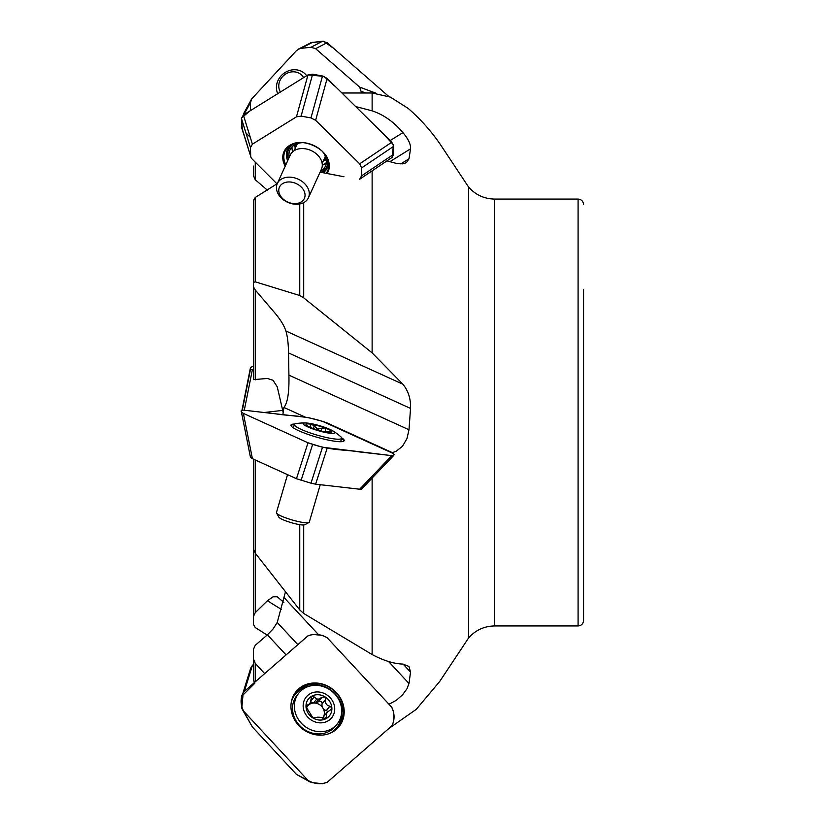 <?xml version="1.0" encoding="UTF-8"?>
<svg xmlns="http://www.w3.org/2000/svg" width="825" height="825" viewBox="0 0 825 825"><rect width="100%" height="100%" fill="white"/><g stroke="black" fill="none" stroke-linecap="round" stroke-linejoin="round"><path stroke-width="1.24" d="M267.145 635.054L255.234 627.547L253.43 624.391L253.43 538.251M253.43 616.461L255.255 612.645L255.255 553.142M281.552 609.541L267.403 600.755L273.023 596.815L277.231 596.753L283.913 602.498M267.403 600.755L255.255 612.645M264.67 673.602L255.234 663.352L253.43 658.938L253.43 679.336M286.079 654.916L267.403 634.827L255.255 645.305L253.43 649.327L253.43 658.938M267.403 634.827L273.023 629.032L277.231 622.483L285.419 591.927M253.43 543.345L253.43 459.143L253.43 549.254L255.234 553.121L299.753 609.933L303.703 613.46L372.127 654.545C383.635 660.608 393.907 663.785 402.92 664.094L408.952 666.445L410.53 672.076L408.994 683.482L406.952 688.813L402.507 694.877L396.309 700.301L388.977 704.251M308.437 197.773L321.43 169.187A17.108 12.695 -155.6 0 0 311.108 150.552A17.108 12.695 -155.6 0 0 290.276 155.028L277.282 183.624A17.108 12.695 -155.6 0 0 276.447 186.924A17.108 12.695 -155.6 0 0 289.73 203.105A17.108 12.695 -155.6 0 0 308.437 197.773A17.108 12.695 -155.6 0 0 298.114 179.138A17.108 12.695 -155.6 0 0 277.282 183.624L255.234 197.474L253.43 200.63L253.43 282.428L255.234 281.83L299.753 295.515L303.703 297.856L372.127 352.883L402.92 384.223C408.365 391.019 410.902 399.083 410.53 408.416L408.994 429.763L406.952 438.622L402.507 446.222L396.309 451.182L392.38 452.667M253.43 282.428L253.43 286.77L255.255 289.998L273.023 310.819C279.706 318.398 283.996 325.122 285.904 330.99C287.502 336.353 288.389 343.654 288.533 352.925L288.915 375.138C289.317 392.164 287.647 402.94 283.913 407.447L282.851 414.645M253.43 166.083L253.43 175.694L255.255 179.726L255.255 162.391M267.403 190.193L255.255 179.726M283.192 412.51L277.231 386.791L273.023 380.294L267.403 378.448L253.43 379.644L253.43 281.686M494.608 625.948L578.088 625.948L578.088 199.072L494.608 199.072L494.608 625.948C484.223 626.154 475.561 630.125 468.652 637.88L439.715 681.45L416.233 709.376L388.709 728.619M494.608 199.072C484.223 198.877 475.571 194.896 468.652 187.141L440.076 144.066C430.939 130.824 420.307 118.944 408.189 108.415L390.349 97.102L372.127 92.998L372.127 110.849C383.635 114.675 393.907 121.935 402.92 132.639C408.365 139.033 410.902 144.437 410.53 148.84L408.994 158.782L406.395 162.711L402.507 163.866L396.309 163.391L386.956 160.875M276.035 182.913L276.839 183.903M320.079 172.157L343.932 176.746M372.127 110.849L355.647 106.538M583.564 289.307L583.564 620.472C583.234 623.803 581.408 625.628 578.088 625.948M305.436 417.233L283.913 407.447M318.852 635.023L283.913 597.434M306.653 75.725A17.108 15.386 -39.4 0 0 306.085 74.982A17.108 15.386 -39.4 0 0 288.183 70.96A17.108 15.386 -39.4 0 0 276.447 86.573A17.108 15.386 -39.4 0 0 277.747 93.679M303.6 77.622A13.685 12.313 -39.4 0 0 289.183 72.425A13.685 12.313 -39.4 0 0 278.788 85.274A13.685 12.313 -39.4 0 0 280.397 92.029M278.788 189.771A13.685 10.158 -155.6 0 0 297.815 203.311A13.685 10.158 -155.6 0 0 299.135 185.274A13.685 10.158 -155.6 0 0 278.788 189.771M313.057 428.484A13.468 2.114 -163.7 0 1 306.353 425.123A13.468 2.114 -163.7 0 1 306.023 424.648A13.468 2.114 -163.7 0 1 311.757 424.318A13.468 2.114 -163.7 0 1 324.833 427.907A13.468 2.114 -163.7 0 1 331.867 431.743A13.468 2.114 -163.7 0 1 331.207 432.393A13.468 2.114 -163.7 0 1 326.123 432.073A13.468 2.114 -163.7 0 1 313.057 428.484M303.188 423.864A16.418 2.578 -163.7 0 1 305.714 422.967A16.418 2.578 -163.7 0 1 332.908 430.918A16.418 2.578 -163.7 0 1 323.173 431.98A16.418 2.578 -163.7 0 1 303.188 423.864M332.908 430.918A54.739 54.739 0 0 1 340.797 436.745A24.637 3.867 -163.7 0 1 341.663 438.271A24.637 3.867 -163.7 0 1 318.161 435.425A24.637 3.867 -163.7 0 1 294.391 424.865A24.637 3.867 -163.7 0 1 294.381 424.442A24.637 3.867 -163.7 0 1 295.927 423.617A54.739 54.739 0 0 1 305.714 422.967M320.244 484.698L309.282 522.173A17.108 2.692 -163.7 0 1 308.952 522.524A17.108 2.692 -163.7 0 1 292.102 519.956A17.108 2.692 -163.7 0 1 276.53 513.047A17.108 2.692 -163.7 0 1 276.447 512.861A17.108 2.692 -163.7 0 1 276.437 512.572L287.533 474.653M308.952 522.524L304.786 524.741A13.685 2.145 -163.7 0 1 291.308 522.679A13.685 2.145 -163.7 0 1 278.85 517.151L276.53 513.047M316.398 429.629L316.8 428.268L314.191 425.937L313.407 428.608M314.191 425.937L311.757 424.318L310.664 424.793M310.674 425.298L310.623 426.742L309.87 427.185M308.488 426.515L307.178 425.762M306.56 425.308L307.261 425.494M316.8 428.268A9.694 1.526 16.3 0 1 318.801 428.814L324.833 427.907L325.731 429.433C324.926 431.527 326.318 432.29 329.918 431.712L331.867 431.743L330.165 432.496M318.801 428.814L318.388 430.238M324.957 431.857L325.823 429.237M322.668 718.132A9.694 8.714 39.4 0 0 323.39 717.028A5.651 5.084 -140.6 0 1 323.874 716.296L327.185 712.264L326.215 714.636L326.752 716.564L326.123 718.616L319.873 717.234A9.694 8.714 39.4 0 1 317.873 717.152L313.057 718.028A13.468 12.117 -140.6 0 1 306.023 706.819A13.468 12.117 -140.6 0 1 311.757 696.176A13.468 12.117 -140.6 0 1 324.833 696.764A13.468 12.117 -140.6 0 1 331.867 707.974A13.468 12.117 -140.6 0 1 326.123 718.616A13.468 12.117 -140.6 0 1 313.057 718.028L306.023 706.819L307.261 705.127L306.023 706.643M303.188 706.695A16.418 14.768 -140.6 0 1 326.03 694.382A16.418 14.768 -140.6 0 1 327.608 721.122A16.418 14.768 -140.6 0 1 303.188 706.695M294.391 707.468A24.637 22.151 -140.6 0 1 298.98 692.897A24.637 22.151 -140.6 0 1 332.073 691.402A24.637 22.151 -140.6 0 1 337.064 724.154A24.637 22.151 -140.6 0 1 311.272 729.95A24.637 22.151 -140.6 0 1 294.391 707.468M337.064 724.154L335.239 726.382A24.637 22.151 -140.6 0 1 309.447 732.167A24.637 22.151 -140.6 0 1 292.566 709.696A24.637 22.151 -140.6 0 1 297.155 695.124L298.98 692.897M322.926 718.276A5.651 5.084 -140.6 0 1 323.39 717.028A9.694 8.714 39.4 0 0 324.349 712.553A9.694 8.714 39.4 0 0 322.853 707.974A9.694 8.714 39.4 0 0 315.521 703.127A9.694 8.714 39.4 0 0 313.51 703.034A5.651 5.084 -140.6 0 1 310.623 701.467M327.185 712.264L331.526 709.18L331.867 707.974L329.918 706.148C326.318 705.416 324.926 703.199 325.731 699.476L324.833 696.764L321.956 697.3L318.801 699.126A9.694 8.714 39.4 0 0 316.8 699.033L313.51 703.034A9.694 8.714 39.4 0 0 308.942 704.674M316.8 699.033L314.191 696.95L310.654 701.25M306.312 707.891L310.241 702.766L311.757 696.176L314.191 696.95M311.18 696.682L311.757 696.176M309.54 703.952L306.395 705.54M318.801 699.126L315.521 703.127A5.651 5.084 -140.6 0 0 318.316 701.735A2.258 2.032 -140.6 0 1 322.08 703.931A5.651 5.084 -140.6 0 0 322.853 707.974A5.651 5.084 -140.6 0 0 326.267 710.603A2.258 2.032 -140.6 0 1 327.68 711.738M326.669 718.163L326.123 718.616M264.196 412.51L282.851 410.376L264.196 412.51M241.436 414.655L242.014 414.944L241.694 413.366M253.43 369.487L250.48 369.363L250.48 367.682L242.014 410.077L250.48 367.641L253.43 365.877M252.409 369.61L244.293 410.231M241.436 698.682L241.787 708.262L243.004 694.97L254.77 683.327M253.43 664.434L252.409 665.445L244.375 691.319M243.179 692.371L250.697 668.147L252.409 665.445M260.834 736.086L296.464 774.407L307.993 780.398L243.365 710.872L241.653 707.778L241.436 696.537L243.365 692.206L307.993 635.797L312.644 634.394L322.503 635.394L327.154 637.735L391.782 707.262L393.711 711.996L393.711 721.597L391.782 725.938L327.154 782.347L322.503 783.75L311.345 782.492L307.993 780.398L243.561 711.088C240.333 704.54 240.261 698.239 243.365 692.206L307.787 635.972C314.181 633.466 320.636 634.054 327.154 637.735L391.576 707.046C394.814 713.604 394.876 719.895 391.782 725.938L327.35 782.172C320.966 784.668 314.511 784.08 307.993 780.398M338.91 726.773A27.72 24.936 39.4 0 0 336.218 692.866A27.72 24.936 39.4 0 0 296.051 691.597M336.404 692.629A27.72 24.936 -140.6 0 1 339.003 726.65A27.72 24.936 -140.6 0 1 301.754 728.341A27.72 24.936 -140.6 0 1 296.144 691.484A27.72 24.936 -140.6 0 1 336.404 692.629M260.762 736.013L252.409 727.021L243.365 710.872M310.045 781.966L296.464 774.407M252.409 727.021L242.323 709.448M260.834 462.516L296.464 478.717L307.993 442.788L243.365 413.387L241.436 412.046L241.436 410.376L243.365 410.128L307.993 417.522L322.503 421.327L393.711 453.719L393.649 455.524L361.546 489.101L359.669 489.215L391.782 455.637L322.503 447.243L307.993 442.788L243.561 413.48C240.333 411.469 240.261 410.355 243.365 410.128L275.674 413.83C291.968 416.532 303.94 414.697 327.154 422.978L391.576 452.286C394.814 454.297 394.876 455.41 391.782 455.637L359.463 451.935C343.169 449.243 331.207 451.069 307.993 442.788M294.298 424.7A27.72 4.352 16.3 0 0 290.947 425.452M344.004 440.963A27.72 4.352 16.3 0 0 341.581 438.529M324.039 485.131L359.669 489.215M323.978 485.131L315.614 484.172L327.154 448.243M393.711 455.4L391.782 455.637M341.622 437.786A27.72 4.352 -163.7 0 1 344.18 440.663A27.72 4.352 -163.7 0 1 316.346 437.064A27.72 4.352 -163.7 0 1 290.967 425.102A27.72 4.352 -163.7 0 1 294.669 424.05M243.365 413.387L252.409 458.679L250.48 457.339L241.436 412.046M252.409 458.679L260.772 462.464M315.614 484.172L310.973 483.172L322.503 447.243M296.464 478.717L310.973 483.172M250.48 457.38L241.457 412.139M260.834 138.94L260.762 138.982A2.052 0.815 14 0 1 260.834 138.94L296.464 116.82L307.993 74.9L243.365 115.026L241.436 118.418L241.57 127.411L251.274 158.163L276.963 183.831M243.365 115.026L252.409 144.179L260.824 138.94M323.998 128.566A2.052 1.145 53.4 0 1 324.039 128.648L359.669 163.824L391.782 142.22L327.154 78.406L322.503 76.003L312.644 74.198L307.993 74.9L249.748 111.066L241.457 118.037L242.292 129.113M323.978 128.576L315.614 120.326L327.154 78.406M359.958 179.046L391.927 157.534L359.669 179.231L361.597 175.849L393.711 154.234L391.782 157.627M359.669 163.824L361.597 167.918L361.597 175.849M361.597 167.918L393.711 146.303L393.711 154.234M393.711 146.303L391.782 142.22M320.389 171.476A19.501 14.479 -155.6 0 0 320.935 171.157A19.501 14.479 -155.6 0 0 325.442 166.145A19.501 14.479 -155.6 0 0 322.462 151.511M302.919 142.632A19.501 14.479 -155.6 0 0 294.442 144.994A19.501 14.479 -155.6 0 0 289.936 150.006A19.501 14.479 -155.6 0 0 289.235 157.317M285.202 166.207A24.224 17.975 24.4 0 1 289.585 145.458A24.224 17.975 24.4 0 1 319.399 148.83A24.224 17.975 24.4 0 1 327.113 173.498M315.614 120.326L310.973 117.923L322.503 76.003M296.464 116.82L301.104 116.119L310.973 117.923M252.409 144.179L250.48 147.562L241.436 118.418M250.697 156.884L250.48 147.562M250.48 110.612L250.48 102.733L251.697 98.887L296.464 50.614L300.022 48.469L310.973 47.262L322.503 41.271L311.345 42.539L298.516 49.046M324.039 56.028L324.039 56.017A2.052 1.454 109.4 0 1 324.039 56.028L359.669 87.12L375.942 93.184M310.54 42.828L323.524 41.25L333.434 48.17L388.709 96.412L327.154 42.683L322.503 41.271M323.978 55.966L315.614 48.665L327.154 42.683M359.669 87.12L361.597 92.998M241.725 127.968L243.365 132.815M241.436 128.483L241.436 126.338L243.179 132.65M251.357 99.433L243.354 114.159M315.614 48.665L310.973 47.262M245.963 133L250.253 137.239M392.071 157.431L393.463 144.818L382.542 133.093L336.095 87.244L323.885 76.374L307.993 74.9M255.234 663.352L255.234 681.842M299.753 524.648L299.753 609.933M303.703 524.968L303.703 613.46M255.234 459.968L255.234 553.121M299.753 203.961L299.753 295.515M303.703 202.62L303.703 297.856M255.234 197.474L255.234 281.83M255.255 379.861L255.255 289.998M468.652 187.141L468.652 637.88M372.127 478.036L372.127 654.545M372.127 170.858L372.127 352.883M389.761 161.741L410.53 148.84M390.122 140.58L402.92 132.639M400.754 163.907L408.994 158.782M288.533 352.925L410.53 408.416M285.904 330.99L402.92 384.223M288.915 375.138L408.994 429.763M403.126 664.115L410.53 672.076M388.565 661.506L408.994 683.482M277.231 622.483L297.846 644.655M296.082 144.117A17.232 12.787 -155.6 0 0 296.247 146.035M324.277 158.782A17.232 12.787 -155.6 0 0 325.834 157.637M322.162 163.443L324.761 157.73A15.397 11.426 -155.6 0 0 325.298 156.142M297.567 143.54A15.397 11.426 -155.6 0 0 296.722 144.983L294.133 150.697M321.956 428.082L321.111 430.98M329.918 431.712L329.691 432.486M306.281 730.682A15.397 13.85 -140.6 0 1 298.578 724.371M321.956 697.3L318.316 701.735M325.731 699.476L322.08 703.931M329.918 706.148L326.267 710.603M326.752 716.564L324.823 718.915M250.48 369.363L242.354 410.066M335.888 729.774A27.473 24.709 39.4 0 0 335.249 693.98A27.473 24.709 39.4 0 0 293.69 695.155M309.437 686.163A26.648 23.966 39.4 0 0 291.349 701.858M329.763 733.384A26.648 23.966 39.4 0 0 341.622 712.573M293.483 427.505A27.473 4.311 16.3 0 0 292.854 427.536M301.104 480.367L312.644 444.438M326.339 160.009A27.473 20.388 24.4 0 1 323.617 160.246M295.577 147.5A27.473 20.388 24.4 0 1 293.968 145.293M326.38 162.504A19.501 14.479 24.4 0 1 323.998 164.412A19.501 14.479 24.4 0 1 322.286 165.32M292.627 151.831A19.501 14.479 24.4 0 1 292.06 146.902M321.379 172.404A20.914 15.52 -155.6 0 0 321.894 172.095A20.914 15.52 -155.6 0 0 327.381 158.452M294.453 143.488A20.914 15.52 -155.6 0 0 288.42 159.122M323.173 172.745A21.966 16.304 -155.6 0 0 328.587 162.174M290.854 145.025A21.966 16.304 -155.6 0 0 287.677 160.762M326.143 173.312A23.461 17.418 -155.6 0 0 328.793 163.515C328.618 148.861 300.867 136.249 289.709 145.747A23.461 17.418 -155.6 0 0 285.842 164.794M301.104 116.119L312.644 74.198M250.48 155.492L241.436 126.338M361.597 91.462L365.743 92.998M301.104 48.262L312.644 42.281M250.48 102.733L243.715 114.809M254.317 682.646L253.43 679.367M341.932 92.998L372.127 92.998M578.088 199.072C581.408 199.403 583.234 201.228 583.564 204.548M306.683 75.714L306.085 74.982M324.06 159.256L326.092 158.617M296.031 146.51L295.175 144.571M294.381 424.442L293.37 427.886M341.663 438.271L340.653 441.715M310.437 427.433L310.685 426.577M293.205 713.924L295.267 720.998M310.231 733.27L317.573 733.91M323.441 160.627L326.339 160.081M295.402 147.892L293.906 145.334"/></g></svg>
